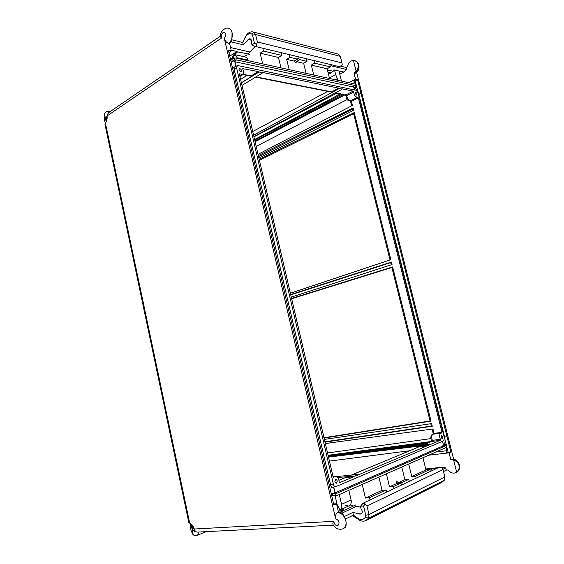 <?xml version="1.0" encoding="UTF-8"?>
<svg xmlns="http://www.w3.org/2000/svg" width="564" height="564" viewBox="0 0 564 564"><rect width="100%" height="100%" fill="white"/><g stroke="black" fill="none" stroke-linecap="round" stroke-linejoin="round"><path stroke-width="0.85" d="M189.631 522.814L188.848 522.765L104.946 124.228L105.567 123.706M220.143 36.35L108.584 112.687L107.033 115.056L107.09 115.93C107.364 118.821 106.822 121.232 105.454 123.163L189.708 523.18C191.774 524.062 193.304 526.015 194.305 529.032L194.629 529.97C195.384 531.57 196.462 532.268 197.858 532.071L333.451 525.133M224.303 38.338L335.672 518.958C335.164 515.884 335.77 513.776 337.505 512.641L338.492 512.175L336.546 503.793L333.867 505.006L228.413 50.281L231.332 50.943L229.633 43.632L228.554 43.379C226.524 42.652 225.106 40.975 224.303 38.338C226.277 35.856 226.263 33.819 224.275 32.204C221.863 32.761 221.067 34.608 221.899 37.746C220.489 37.224 219.946 36.681 220.27 36.117C219.636 32.931 224.761 26.875 228.103 28.263C230.056 28.595 231.381 30.068 232.072 32.705C231.409 30.075 230.408 28.679 229.076 28.517L229.026 28.503M429.62 442.416L328.128 455.486M430.036 442.289L428.647 442.867L328.227 455.888M328.276 456.1L426.906 443.544M328.079 455.282L440.23 440.322L429.958 444.658L429.796 444.009L428.266 445.341L426.99 445.186L427.152 445.835L357.421 475.233L357.252 474.493L355.2 476.129L353.628 476.016L353.804 476.756L339.655 482.664M338.985 480.281L345.372 477.616L353.804 476.756M345.372 477.616L344.935 477.736M254.956 141.106L343.737 94.258L342.771 94.364M239.919 76.471L243.359 74.363L251.177 75.914L258.284 71.55L258.439 72.213L259.102 71.952L262.373 73.017L262.225 72.368L338.647 88.132L331.71 91.876L256.028 76.873M242.753 68.653L258.284 71.55M254.716 140.069L342.207 93.955L343.737 94.258M255.083 141.635L345.182 94.548L346.183 94.745L353.092 91.114L341.742 88.774L341.89 89.359L339.387 88.449L253.574 135.156M339.775 93.772L340.741 93.666L254.59 139.519M250.183 76.062L251.177 75.914M253.976 136.876L336.757 93.18M352.874 110.699L352.38 108.704L353.071 107.921L258.333 155.601M391.212 264.812L390.626 262.464L391.43 262.048L290.664 294.521M325.026 442.141L432.292 426.215L431.361 426.215L430.741 423.733M353.071 107.921L353.663 110.297L258.918 158.11M352.5 109.183L258.566 156.609M259.207 159.351L354.227 112.567L353.529 113.329L390.006 259.962M354.227 112.567L390.845 259.68L290.368 293.231M391.43 262.048L392.05 264.544L291.278 297.136M291.574 298.434L392.643 266.92L391.832 267.308L430.092 421.132L431.023 421.118L324.074 438.059M432.292 426.215L431.643 423.599L324.392 439.412M325.35 443.537L432.976 428.971L434.076 433.399L442.007 432.306L358.366 97.84L357.717 97.177L350.568 100.829C348.538 100.526 347.262 98.785 346.733 95.612L346.183 94.745L345.217 94.851M351.661 105.828L350.759 102.197L351.45 101.4L352.451 105.419L258.037 154.325M390.669 262.634L290.749 294.887M324.942 441.788L431.319 426.046M353.642 113.801L259.433 160.331M391.867 267.47L291.651 298.765M323.997 437.742L430.057 420.984M339.711 482.671L339.14 481.762C338.781 478.145 337.462 476.34 335.185 476.361L333.705 477.341L333.07 476.721L239.432 74.399L239.658 73.792L242.048 74.385L239.763 75.802M241.991 85.39L262.373 73.017M258.439 72.213L241.385 82.774M327.705 91.389L252.728 131.525M247.053 75.442L240.595 79.376M330.744 91.988L331.71 91.876M253.899 136.544L341.89 89.359M328.509 457.108L426.99 445.186M429.796 444.009L328.382 456.558M329.439 461.112L409.668 450.735M351.45 475.078L418.699 446.97M419.115 446.85L427.152 445.835M338.647 88.132L338.788 88.717M234.081 69.012L236.563 67.743L237.416 65.565L237.888 65.586L356.117 90.268L357.999 92.693L444.361 437.854L443.748 440.745L335.777 486.647C334.713 486.81 333.944 486.076 333.465 484.455L330.631 484.955M236.563 67.743L333.465 484.455M243.119 68.42L242.844 69.273C243.944 72.009 243.676 73.715 242.048 74.385M353.649 91.995C354.185 95.189 355.461 96.945 357.484 97.262L350.568 100.829C347.932 100.984 346.437 99.609 346.077 96.698L346.733 95.612L353.649 91.995L353.092 91.114M440.23 440.322L440.329 439.293C439.236 436.162 439.483 434.097 441.076 433.089L441.802 433.117L442.007 432.306M355.179 93.483L355.51 92.221C356.899 92.968 357.273 93.927 356.638 95.105L355.179 93.483M238.939 69.858L239.467 68.413C241.385 69.252 241.878 70.387 240.948 71.825L238.939 69.858M334.84 481.755L335.686 479.301C337.462 480.232 337.681 481.543 336.341 483.228L334.84 481.755M441.09 437.467L441.577 435.507C442.881 436.324 443.1 437.403 442.232 438.743L441.09 437.467M184.372 501.509L109.169 144.278M396.859 481.409L398.297 482.77L402.259 482.403L401.582 484.751L400.25 483.341L396.288 483.7L396.859 481.409M402.259 482.403L408.808 479.344L404.867 479.717L398.297 482.77M404.867 479.717L401.787 467.027M386.382 473.809L389.52 486.852L393.503 486.499L394.01 488.607M396.288 483.7L389.52 486.852M298.222 57.775L299.724 59.65L296.403 61.624L295.98 62.985L294.175 61.102L297.503 59.128L298.222 57.775M294.175 61.102L286.688 59.361L289.163 69.654M306.125 73.362L303.679 63.316L296.403 61.624M297.503 59.128L290.016 57.352L286.688 59.361M430.311 471.483L429.824 469.516L425.954 469.911L422.951 457.714M332.506 493.324L335.538 493.359L336.045 495.544L337.906 495.143L445.497 447.788L446.639 446.942L446.187 445.158L443.783 445.179M409.302 481.388L408.808 479.344M386.587 492.104L386.079 489.975L382.075 490.313L378.909 477.095M340.628 509.405C341.685 508.122 341.995 506.43 341.558 504.315L339.281 494.536M348.834 490.335L351.09 499.951C351.619 502.891 350.9 504.851 348.919 505.845L340.987 509.539M262.824 48.243L263.494 51.07L260.145 53.178L262.676 63.866M248.132 54.102L252.348 49.533M244.127 56.717L247.173 54.771M235.16 54.722L244.966 56.908C246.426 57.133 247.413 58.205 247.927 60.115L248.054 60.672M354.396 87.462L356.349 86.116L355.947 84.508L354.53 83.937L236.147 58.071L234.293 57.979L234.737 59.897L232.319 61.673M289.367 54.63L290.016 57.352M313.972 60.559L314.613 63.182L311.314 65.093L313.739 75.026M336.045 495.544L331.681 495.58M333.084 495.812L332.548 493.528L331.117 493.14M355.771 72.911L353.981 72.996L355.51 79.101L357.513 79.559L450.869 452.018L449.078 452.836L446.484 452.948L448.119 452.208L445.081 440.068M445.56 445.158L445.405 444.559L445.215 445.165M446.484 452.948L446.942 450.706L446.124 447.421M446.942 450.706L435.859 452.032M442.324 446.258L445.081 446.053L446.187 445.158M445.081 446.053L337.406 493.049L334.642 493.049M335.538 493.359L337.406 493.049M408.689 463.989L411.748 476.517L415.661 476.136L416.154 478.159M425.954 469.911L411.748 476.517M362.222 484.441L365.444 498.054L369.483 497.737L370.005 499.93M382.075 490.313L365.444 498.054M352.979 505.696L348.552 506.014M359.881 507.015L354.093 505.668M234.913 54.652L237.641 58.395M355.249 86.877L356.187 87.864L355.842 86.468M355.264 84.17L354.805 82.337L352.599 83.514M357.837 91.446L355.2 80.885L353.374 80.483L355.51 79.101L348.82 82.689M354.805 82.337L353.374 80.483M231.134 62.026L232.276 61.504L231.811 59.488L234.293 57.979M230.641 59.876L231.811 59.488M234.37 61.617L236.556 59.904L234.737 59.897M236.556 59.904L354.925 85.488L352.599 86.821M356.349 86.116L354.925 85.488M280.964 67.863L278.468 57.45L260.145 53.178M278.468 57.45L281.81 55.406L281.147 52.656M303.679 63.316L306.992 61.377L306.351 58.719M329.503 78.466L327.113 68.773L311.314 65.093M327.113 68.773L330.398 66.919L329.764 64.359M330.398 66.919L314.613 63.182M415.661 476.136L429.824 469.516M281.81 55.406L263.494 51.07M369.483 497.737L386.079 489.975M306.992 61.377L299.724 59.65M393.503 486.499L400.25 483.341M444.622 437.206L446.857 436.755L444.559 436.945M450.869 452.018L448.119 452.208M453.667 459.35L356.603 72.305M428.605 455.226L449.078 452.836L450.784 459.667L451.961 459.251M333.606 503.863L336.546 503.793M231.332 50.943L228.949 52.586M357.513 79.559L355.2 80.885M358.845 94.477L360.805 93.377L358.782 94.23M190.907 523.822L193.262 535.003C190.977 531.38 189.976 527.523 190.251 523.42M105.524 123.481C104.403 120.569 104.065 117.368 104.495 113.865L106.194 121.951M104.495 113.865C105.397 112.151 106.518 111.284 107.851 111.27L109.585 112.003M198.972 532.014C198.62 533.925 197.802 535.13 196.519 535.638L193.262 535.003M456.643 472.11L453.632 460.118C456.417 461.007 458.208 462.79 458.997 465.455C459.561 468.162 458.772 470.383 456.643 472.11L455.536 472.773C452.772 473.654 450.284 472.717 448.063 469.967L446.293 470.143M346.049 67.504L347.424 66.742C348.277 62.801 350.272 60.708 353.416 60.454L353.818 60.503C356.11 60.947 357.569 62.266 358.21 64.465C358.711 66.89 358.006 69.104 356.088 71.106L353.981 72.996M228.554 43.379C231.592 40.848 232.77 37.287 232.072 32.705L231.811 41.271L229.633 43.632M450.784 459.667L453.632 460.118M106.716 120.583L106.039 119.237L107.061 115.705M195.348 531.126L195.059 531.281C193.826 531.436 192.93 530.555 192.359 528.637L192.909 525.993M343.434 528.546L345.013 527.622C346.233 526.205 346.486 523.843 345.788 520.537C346.543 524.668 345.556 527.432 342.841 528.835C339.02 530.019 335.862 528.736 333.359 524.985C332.556 524.153 332.689 522.927 333.775 521.305L194.305 529.032M337.505 512.641C341.46 512.88 344.216 515.517 345.788 520.537C344.942 517.216 343.539 514.664 341.587 512.895L338.492 512.175M356.088 71.106L353.416 60.454M337.794 477.553L353.628 476.016M357.252 474.493L336.659 476.573M332.908 487.155L331.992 487.388C331.766 487.691 331.357 487.063 330.758 485.519L329.496 486.147M441.915 441.527C443.396 443.064 443.628 444.601 442.613 446.131L334.219 493.232C335.383 491.075 334.917 489.058 332.816 487.19L332.316 487.275M356.624 97.149L356.751 97.685M235.216 66.7C236.076 64.099 235.639 62.371 233.912 61.518L352.923 86.891C354.121 87.293 354.664 88.308 354.544 89.937M232.438 67.624L233.877 68.131L234.208 67.102L234.984 66.82M194.298 530.082L195.003 530.675M193.374 526.783L193.332 527.262M194.813 530.35L193.353 528.405L193.438 526.903M331.949 64.888L331.026 65.769L346.536 69.478L346.035 67.454L340.945 66.221M346.536 69.478L343.828 72.009L339.775 74.244M328.502 74.399L331.153 72.918L327.952 72.185M341.474 81.082L338.985 71.043L343.828 72.009M337.998 80.328L335.672 74.589L334.537 70.006L338.985 71.043M331.153 72.918L334.537 70.006M335.326 79.743L337.554 78.523M229.774 56.153L236.979 51.458L231.141 50.133M232.53 59.051C233.743 55.942 235.449 53.545 237.648 51.86L247.92 53.954L255.245 46.417M248.28 39.452L243.373 44.817L242.823 42.497L244.508 38.867C246.264 34.799 248.653 33.163 251.664 33.96L252.559 35.172L254.47 43.266L256.641 44.147C256.747 45.684 256.07 46.389 254.59 46.262L251.974 44.88L251.361 42.61C251.784 40.481 251.29 39.191 249.88 38.74L248.28 39.452L251.382 40.227M231.36 41.947L243.373 44.817M231.346 59.594C232.551 56.139 234.342 53.495 236.732 51.648L236.979 51.458M339.5 66.7L342.256 65.072L341.953 62.9L257.374 41.947L256.641 44.147M254.47 43.266L251.974 44.88M257.374 41.947L255.626 34.545L253.835 32.134L252.616 31.817C249.168 31.711 246.517 33.91 244.656 38.422L242.668 42.434M337.462 53.897L338.619 54.2L340.325 56.365L341.953 62.9M242.823 42.497L232.156 39.889M249.873 54.504L247.92 53.954M281.323 53.397L281.873 52.833M423.543 457.453L423.148 458.539M425.714 468.952L438.468 467.634M441.739 467.295L445.743 467.937L442.937 469.283M443.515 471.567L446.314 470.214L445.743 467.937M340.24 512.218L343.821 510.54L339.909 510.801M335.065 495.636L337.145 504.59L339.486 508.975L340.275 512.373M352.782 512.457L361.009 514.121C362.673 512.88 362.687 511.125 361.066 508.869L360.523 506.211L363.554 506L365.754 515.313L365.535 517.153C363.195 520.114 360.241 520.227 356.681 517.484L353.409 515.129L352.782 512.457L344.315 516.518M360.671 507.205L353.818 505.852L344.66 510.152L339.472 508.897M343.821 510.54L339.669 509.75M429.979 470.136L433.984 468.254L425.757 469.107M436.642 468.494L433.984 468.254M360.523 506.211L363.167 503.159L365.197 504.068L363.554 506M365.197 504.068L367.002 506L443.008 469.551L442.239 467.478L439.321 467.232M443.008 469.551L444.855 476.954L444.411 480.19L441.619 482.502L366.438 520.304M352.429 515.637L357.216 518.605C360.065 521.009 362.871 521.707 365.641 520.706L368.574 518.189L369.018 514.523L367.002 506M353.431 515.151L345.372 519.049M353.818 505.852L355.567 504.977M347.368 505.57L345.238 505.725M335.672 518.958C338.633 519.938 339.598 521.954 338.569 525.006C336.116 526.247 334.522 525.014 333.775 521.305M221.899 37.746L107.09 115.93M424.283 444.693L427.322 443.424M431.171 441.767L432.257 441.365L432.362 440.343C431.277 437.234 431.538 435.182 433.145 434.181L433.371 434.153M340.741 93.666L335.707 92.665M431.023 421.118L392.643 266.92M350.463 100.864L351.45 101.4L358.366 97.84M432.073 429.091L433.138 433.378L434.076 433.399L434.04 434.061M345.119 94.83L255.104 141.733M350.441 100.871L357.759 97.163M441.076 433.089L433.145 434.181C430.762 434.259 430.36 438.404 431.291 439.969L432.362 440.343L440.329 439.293M333.916 477.2L333.38 477.257M239.411 74.244L240.003 73.877M430.882 438.616L327.543 452.962M256.183 146.379L347.156 99.56M351.09 499.951L341.558 504.315M247.927 60.115L237.507 57.838M451.454 459.357C455.092 459.371 457.601 461.401 458.997 465.455C459.646 468.818 458.708 471.151 456.191 472.442C462.952 469.833 458.807 458.046 451.665 459.279M354.678 60.708C356.441 61.109 357.618 62.357 358.21 64.465C358.817 68.272 357.654 71.17 354.728 73.172M358.662 93.751L358.147 93.293M330.758 485.512L233.997 68.646M327.395 69.929L333.197 71.268M329.404 78.058L335.672 74.589M230.542 47.538L250.014 52.036M236.732 51.648L237.648 51.86M340.325 56.365L255.626 34.545L252.559 35.172M338.619 54.2L253.835 32.134L251.664 33.96M244.656 38.422L244.508 38.867M359.804 514.192L362.039 513.099M356.631 506.239L341.904 513.184M344.343 510.138L343.504 510.533M365.754 515.313L369.018 514.523L444.855 476.954M365.535 517.153L368.574 518.189L444.411 480.19M356.681 517.484L357.216 518.605M429.747 442.359L428.471 442.895M427.026 443.494L424.107 444.714M345.062 477.687L338.978 480.225M341.791 94.174L343.011 94.414M242.936 74.624L250.43 76.105M344.773 94.759L345.457 94.9L346.056 96.388M335.298 92.891L340.014 93.821M241.413 82.894L259.102 71.952M255.605 77.134L330.983 92.038M253.588 135.205L339.387 88.449M427.879 445.384L428.266 445.341M418.819 446.921L351.266 475.099M239.467 68.413L239.08 68.653M350.723 102.056L350.117 100.956M433.237 434.167L433.152 433.434M431.566 441.605L431.382 440.167M335.185 476.361L333.042 476.587M332.922 495.812L331.766 495.918M336.553 493.31L332.407 493.31M335.517 486.697L332.252 487.268M236.852 65.854L234.074 67.285M110.22 111.566L108.281 111.327M206.205 531.648L196.766 535.532M355.207 60.841C361.002 62.801 359.501 71.861 355.271 73.193M354.509 476.199L355.2 476.129M353.156 86.948C355.799 87.596 358.584 91.89 358.612 93.539L444.735 437.664C445.482 441.372 445.024 444.023 443.374 445.602M233.813 67.32L234.716 66.827M233.877 68.131L234.208 67.102M339.69 66.749L254.59 46.262M250.24 38.831L249.88 38.74M363.167 503.159L439.49 467.147"/></g></svg>
